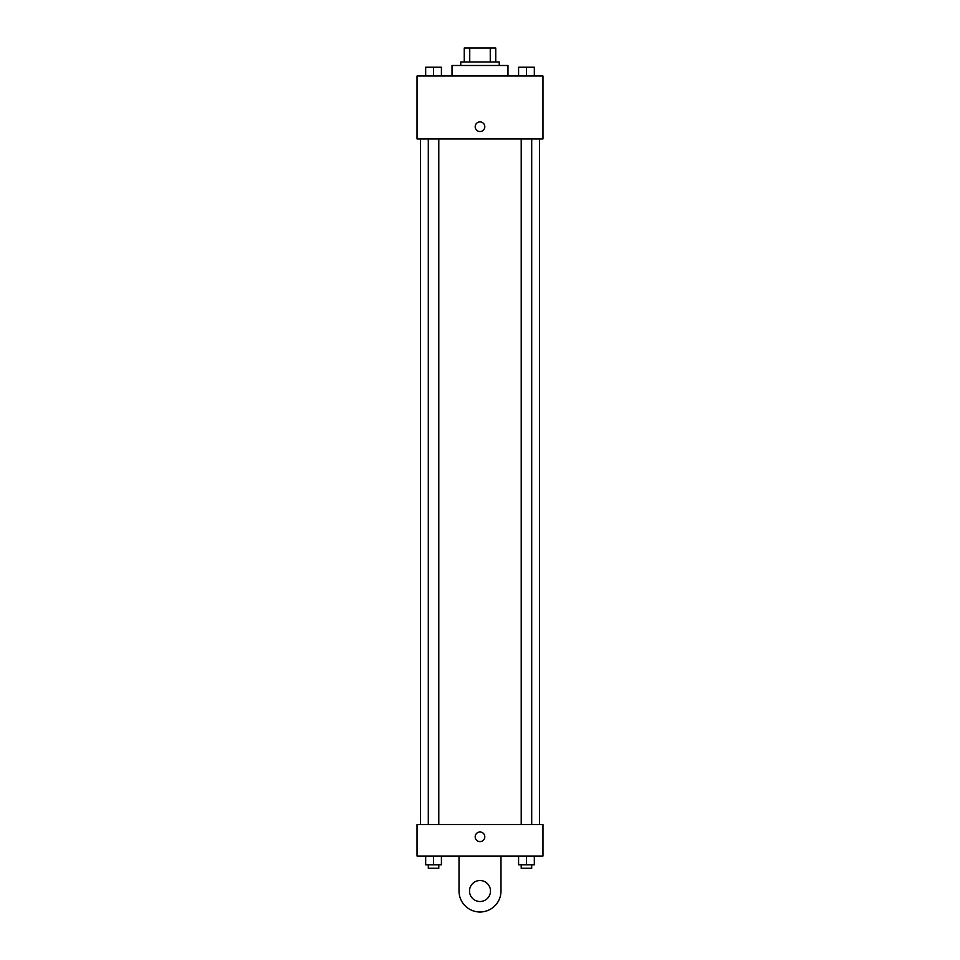 <?xml version="1.0" encoding="UTF-8"?>
<svg xmlns="http://www.w3.org/2000/svg" width="960" height="960" viewBox="0 0 960 960"><rect width="100%" height="100%" fill="white"/><g stroke="black" fill="none" stroke-linecap="round" stroke-linejoin="round"><path stroke-width="1.44" d="M469.74 61.992L469.74 48L464.256 48L464.256 61.992L464.256 48M469.74 48L495.744 48L495.744 61.992M490.26 61.992L490.26 48M460.764 65.484L460.764 61.992L499.236 61.992L499.236 65.484M507.984 75.984L507.984 65.484L452.016 65.484L452.016 75.984M417.036 75.984L542.964 75.984L542.964 138.948L417.036 138.948L417.036 75.984M480 131.52A4.812 4.812 0 0 1 475.836 124.296A4.812 4.812 0 0 1 484.164 124.296A4.812 4.812 0 0 1 480 131.52M417.036 824.556L542.964 824.556L542.964 856.032L417.036 856.032L417.036 824.556L542.964 824.556M518.58 75.984L518.58 67.236L534.324 67.236L534.324 75.984L534.324 67.236M526.452 75.984L526.452 67.236M531.696 67.236L521.208 67.236M425.676 75.984L425.676 67.236L441.42 67.236L441.42 75.984L441.42 67.236M433.548 75.984L433.548 67.236M438.792 67.236L428.304 67.236M518.58 856.032L518.58 864.78L534.324 864.78L534.324 856.032L534.324 864.78M526.452 864.78L526.452 856.032M531.696 864.78L531.696 868.272L521.208 868.272L521.208 864.78M425.676 856.032L425.676 864.78L441.42 864.78L441.42 856.032L441.42 864.78M433.548 864.78L433.548 856.032M438.792 864.78L438.792 868.272L428.304 868.272L428.304 864.78M475.188 836.796A4.812 4.812 0 0 1 482.4 832.632A4.812 4.812 0 0 1 482.4 840.96A4.812 4.812 0 0 1 475.188 836.796M500.988 856.032L500.988 891.012A20.988 20.988 0 0 1 480 912A20.988 20.988 0 0 1 459.012 891.012L459.012 856.032M480 901.512A10.488 10.488 0 0 1 470.916 885.768A10.488 10.488 0 0 1 489.084 885.768A10.488 10.488 0 0 1 480 901.512M539.46 824.556L539.46 138.948M420.54 824.556L420.54 138.948M521.208 138.948L521.208 824.556M531.696 138.948L531.696 824.556M438.792 824.556L438.792 138.948M428.304 824.556L428.304 138.948"/></g></svg>
